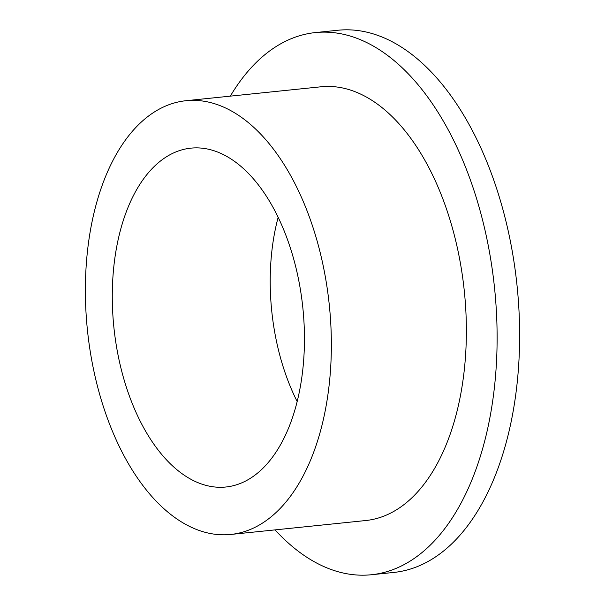 <?xml version="1.0" encoding="UTF-8"?>
<svg xmlns="http://www.w3.org/2000/svg" width="605" height="605" viewBox="0 0 605 605"><rect width="100%" height="100%" fill="white"/><g stroke="black" fill="none" stroke-linecap="round" stroke-linejoin="round"><path stroke-width="0.91" d="M297.161 401.531A163.804 91.347 84.1 0 1 278.164 217.286M227.056 486.874A170.33 94.985 84.1 0 1 114.118 329.513A170.33 94.985 84.1 0 1 189.675 148.293A170.33 94.985 84.1 0 1 193.116 147.968A170.33 94.985 84.1 0 1 302.848 307.839A170.33 94.985 84.1 0 1 228.055 486.738A170.33 94.985 84.1 0 1 227.056 486.874M230.316 96.142A272.53 151.976 84.1 0 1 313.481 32.791A272.53 151.976 84.1 0 1 315.424 32.572A272.53 151.976 84.1 0 1 494.368 286.324A272.53 151.976 84.1 0 1 373.285 574.523A272.53 151.976 84.1 0 1 371.341 574.75A272.53 151.976 84.1 0 1 275.048 529.889M315.424 32.572L337.93 30.25A272.53 151.976 84.1 0 1 516.874 284.002A272.53 151.976 84.1 0 1 395.791 572.209A272.53 151.976 84.1 0 1 393.84 572.428L371.341 574.75M184.442 100.891A218.019 121.575 84.1 0 1 186 100.71A218.019 121.575 84.1 0 1 329.158 303.71A218.019 121.575 84.1 0 1 232.29 534.275A218.019 121.575 84.1 0 1 230.732 534.457A218.019 121.575 84.1 0 1 87.574 331.457A218.019 121.575 84.1 0 1 184.442 100.891M186 100.71L321.021 86.787A218.019 121.575 84.1 0 1 464.171 289.787A218.019 121.575 84.1 0 1 367.303 520.353A218.019 121.575 84.1 0 1 365.745 520.534L230.732 534.457"/></g></svg>
